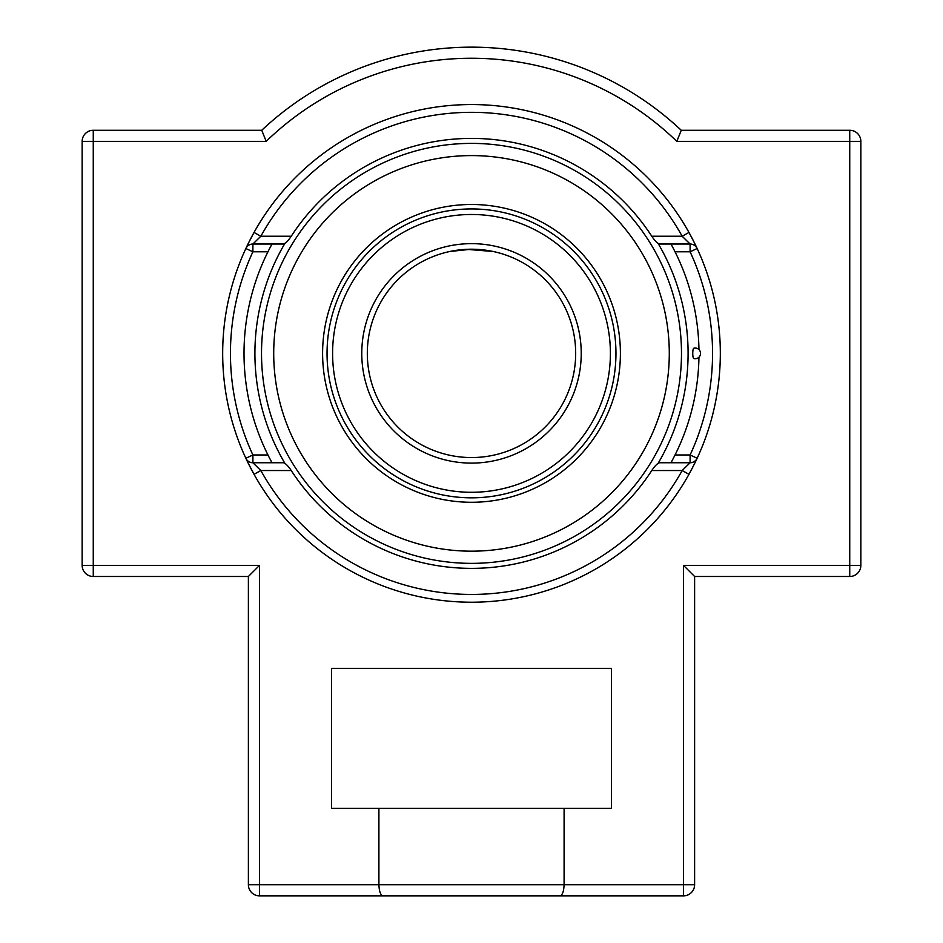 <?xml version="1.0" encoding="UTF-8"?>
<svg xmlns="http://www.w3.org/2000/svg" width="943" height="943" viewBox="0 0 943 943"><rect width="100%" height="100%" fill="white"/><g stroke="black" fill="none" stroke-linecap="round" stroke-linejoin="round"><path stroke-width="1.41" d="M248.28 243.435L254.032 232.449L260.834 236.233A241.043 241.043 0 0 1 682.166 236.233L651.766 236.233C654.831 240.819 657.424 243.4 659.522 244.013L690.099 244.013L690.099 251.793L697.148 248.516A7.78 7.78 0 0 0 690.099 244.013L682.166 236.233L688.968 232.449L694.708 243.412M267.953 454.974L252.901 454.974L245.852 458.251A7.78 7.78 0 0 0 252.901 462.754L252.901 454.974A241.043 241.043 0 0 1 252.901 251.793L245.852 248.516A7.78 7.78 0 0 1 252.901 244.013L283.478 244.013C285.576 243.4 288.169 240.819 291.234 236.233L260.834 236.233L252.901 244.013L283.478 244.013M248.292 463.343L254.032 474.305L260.834 470.533L291.234 470.533C288.169 465.948 285.576 463.355 283.478 462.754L252.901 462.754L260.834 470.533A241.043 241.043 0 0 0 682.166 470.533L690.099 462.754L659.522 462.754C657.424 463.355 654.831 465.948 651.766 470.533L682.166 470.533L688.968 474.305L694.72 463.331M697.148 458.251L690.099 454.974L690.099 462.754A7.78 7.78 0 0 0 697.148 458.251M252.901 462.754L283.478 462.754M651.766 236.233A214.992 214.992 0 0 0 291.234 236.233M291.234 470.533A214.992 214.992 0 0 0 651.766 470.533M471.5 602.212A248.822 248.822 0 0 1 222.678 353.377A248.822 248.822 0 0 1 471.5 104.555A248.822 248.822 0 0 1 720.322 353.377A248.822 248.822 0 0 1 471.5 602.212M694.614 576.491L849.737 576.491A11.116 11.116 0 0 0 860.853 565.387L683.498 565.387L694.614 576.491L694.614 884.734A11.116 11.116 0 0 1 683.498 895.85L383.2 895.85C380.63 895.355 379.192 891.642 378.909 884.734L259.502 884.734L259.502 565.387L93.263 565.387L93.263 141.379L266.185 141.379L261.741 130.275L93.263 130.275A11.116 11.116 0 0 0 82.147 141.379L82.147 565.387A11.116 11.116 0 0 0 93.263 576.491L248.386 576.491L248.386 884.734A11.116 11.116 0 0 0 259.502 895.85L383.2 895.85L259.502 895.85L259.502 884.734L248.386 884.734M860.853 565.387L860.853 141.379A11.116 11.116 0 0 0 849.737 130.275L681.259 130.275A306.227 306.227 0 0 0 261.741 130.275L266.185 141.379A295.124 295.124 0 0 1 676.815 141.379L681.259 130.275L676.815 141.379L849.737 141.379L849.737 576.491M559.8 895.85L683.498 895.85L683.498 884.734L564.091 884.734C563.808 891.642 562.37 895.355 559.8 895.85L388.375 895.85M259.502 565.387L248.386 576.491M564.091 808.351L564.091 884.734L378.909 884.734L378.909 808.351L611.488 808.351L611.488 668.363L331.512 668.363L331.512 808.351L378.909 808.351M471.5 497.833A144.456 144.456 0 0 0 615.956 353.377A144.456 144.456 0 0 0 471.5 208.933A144.456 144.456 0 0 0 327.044 353.377A144.456 144.456 0 0 0 471.5 497.833A144.456 144.456 0 0 0 615.956 353.377A144.456 144.456 0 0 0 471.5 208.933A144.456 144.456 0 0 0 327.044 353.377A144.456 144.456 0 0 0 605.005 408.543M333.881 296.526A148.9 148.9 0 0 0 414.649 490.997A148.9 148.9 0 0 0 609.119 410.24A148.9 148.9 0 0 0 528.351 215.77A148.9 148.9 0 0 0 333.881 296.526M288.699 277.855A197.794 197.794 0 0 0 395.977 536.19A197.794 197.794 0 0 0 654.301 428.912A197.794 197.794 0 0 0 547.023 170.577A197.794 197.794 0 0 0 288.699 277.855M575.678 353.377A104.178 104.178 0 0 0 471.5 249.211L493.248 251.498L466.455 249.329L449.752 251.498L471.5 249.211A104.178 104.178 0 0 0 367.322 353.377A104.178 104.178 0 0 0 471.5 457.555A104.178 104.178 0 0 0 575.678 353.377A104.178 104.178 0 0 1 471.5 457.555A104.178 104.178 0 0 1 367.322 353.377A104.178 104.178 0 0 1 471.5 249.211A104.178 104.178 0 0 1 575.678 353.377A104.178 104.178 0 0 1 471.5 457.555A104.178 104.178 0 0 1 367.322 353.377A104.178 104.178 0 0 1 471.5 249.211A104.178 104.178 0 0 1 575.678 353.377A104.178 104.178 0 0 1 471.5 457.555M658.108 463.331A216.595 216.595 0 0 0 658.108 243.424M284.892 243.424A216.595 216.595 0 0 0 284.892 463.331M693.765 348.25A5.34 5.34 0 0 1 700.555 353.377A5.34 5.34 0 0 1 693.765 358.517A5.139 1.084 -90 0 1 692.751 353.377A5.139 1.084 -90 0 1 693.765 348.25A5.139 1.084 -90 0 1 693.824 348.238M493.272 251.51L494.368 251.746M449.728 251.51L448.632 251.746M675.047 251.793L690.099 251.793A241.043 241.043 0 0 1 690.099 454.974L675.047 454.974M267.953 251.793L252.901 251.793L252.901 244.013M93.263 130.275L93.263 141.379L82.147 141.379M849.737 130.275L849.737 141.379L860.853 141.379M82.147 565.387L93.263 565.387L93.263 576.491M694.614 884.734L683.498 884.734L683.498 565.387M581.23 353.377A109.73 109.73 0 0 0 471.5 243.648A109.73 109.73 0 0 0 361.77 353.377A109.73 109.73 0 0 0 471.5 463.107A109.73 109.73 0 0 0 581.23 353.377M610.404 353.377A138.904 138.904 0 0 1 471.5 492.281A138.904 138.904 0 0 1 332.596 353.377A138.904 138.904 0 0 1 471.5 214.485A138.904 138.904 0 0 1 610.404 353.377M681.483 353.377A209.983 209.983 0 0 1 471.5 563.36A209.983 209.983 0 0 1 261.517 353.377A209.983 209.983 0 0 1 471.5 143.395A209.983 209.983 0 0 1 681.483 353.377M271.631 244.744A227.487 227.487 0 0 0 271.631 462.011M671.369 462.011A227.487 227.487 0 0 0 698.952 357.197M698.952 349.57A227.487 227.487 0 0 0 671.369 244.744"/></g></svg>
